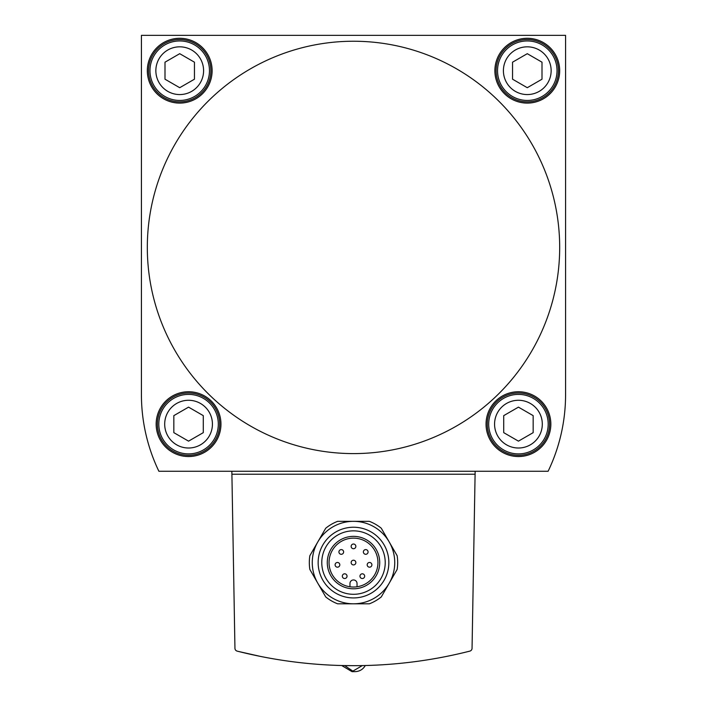 <?xml version="1.0" encoding="UTF-8"?>
<svg xmlns="http://www.w3.org/2000/svg" width="707" height="707" viewBox="0 0 707 707"><rect width="100%" height="100%" fill="white"/><g stroke="black" fill="none" stroke-linecap="round" stroke-linejoin="round"><path stroke-width="1.06" d="M141.427 35.35L141.427 394.692A176.723 176.723 0 0 0 158.889 471.269L548.111 471.269A176.723 176.723 0 0 0 565.573 394.692L565.573 35.35L141.427 35.35L141.427 394.692M362.329 665.587L351.989 671.65L341.693 665.517L353.535 665.667M237.163 651.12A472.444 472.444 0 0 0 469.837 651.12A2.943 2.943 0 0 0 472.055 648.319L475.095 474.211L231.905 474.211L234.945 648.319A2.943 2.943 0 0 0 237.163 651.12M260.653 656.458L238.63 651.492M203.28 415.636L203.28 432.649L188.557 441.15L173.834 432.649L173.834 415.636L188.557 407.135L203.28 415.636M533.166 415.636L533.166 432.649L518.443 441.15L503.72 432.649L503.72 415.636L518.443 407.135L533.166 415.636M194.452 62.189L194.452 79.202L179.719 87.703L164.996 79.202L164.996 62.189L179.719 53.688L194.452 62.189M542.004 62.189L542.004 79.202L527.281 87.703L512.548 79.202L512.548 62.189L527.281 53.688L542.004 62.189M337.637 603.813A44.179 44.179 0 0 1 325.724 596.929L317.788 583.195A41.236 41.236 0 0 1 317.788 541.96L309.86 555.693A44.179 44.179 0 0 0 309.86 569.462L317.788 583.195A41.236 41.236 0 0 0 353.5 603.813L369.363 603.813A44.179 44.179 0 0 0 381.276 596.929L389.212 583.195A41.236 41.236 0 0 1 353.5 603.813L337.637 603.813M325.724 528.226A44.179 44.179 0 0 1 337.637 521.342L353.5 521.342A41.236 41.236 0 0 1 389.212 541.96L381.276 528.226A44.179 44.179 0 0 0 369.363 521.342L353.5 521.342A41.236 41.236 0 0 0 317.788 541.96L325.724 528.226M397.14 555.693A44.179 44.179 0 0 1 397.14 569.462L389.212 583.195A41.236 41.236 0 0 0 389.212 541.96L397.14 555.693M188.557 456.545A32.398 32.398 0 0 0 220.955 424.147A32.398 32.398 0 0 0 188.557 391.74A32.398 32.398 0 0 0 156.159 424.147A32.398 32.398 0 0 0 188.557 456.545M518.443 456.545A32.398 32.398 0 0 0 550.841 424.147A32.398 32.398 0 0 0 518.443 391.74A32.398 32.398 0 0 0 486.045 424.147A32.398 32.398 0 0 0 518.443 456.545M179.719 103.098A32.398 32.398 0 0 0 212.118 70.691A32.398 32.398 0 0 0 179.719 38.293A32.398 32.398 0 0 0 147.321 70.691A32.398 32.398 0 0 0 179.719 103.098M527.281 103.098A32.398 32.398 0 0 0 559.679 70.691A32.398 32.398 0 0 0 527.281 38.293A32.398 32.398 0 0 0 494.882 70.691A32.398 32.398 0 0 0 527.281 103.098M559.679 247.423A206.179 206.179 0 0 0 250.411 68.862A206.179 206.179 0 0 0 250.411 425.976A206.179 206.179 0 0 0 559.679 247.423M231.852 471.269L231.905 474.211M475.095 474.211L475.148 471.269M357.035 586.766L357.035 583.487A3.535 3.535 0 0 0 353.5 579.952A3.535 3.535 0 0 0 349.965 583.487L349.965 586.766M353.5 538.133A24.445 24.445 0 0 1 374.675 574.8A24.445 24.445 0 0 1 332.325 574.8A24.445 24.445 0 0 1 353.5 538.133M353.5 536.366A26.212 26.212 0 0 1 376.204 575.684A26.212 26.212 0 0 1 330.796 575.684A26.212 26.212 0 0 1 353.5 536.366M353.5 530.851A31.727 31.727 0 0 1 380.976 578.441A31.727 31.727 0 0 1 326.024 578.441A31.727 31.727 0 0 1 353.5 530.851M353.5 527.236A35.341 35.341 0 0 1 384.113 580.253A35.341 35.341 0 0 1 322.887 580.253A35.341 35.341 0 0 1 353.5 527.236M353.5 544.019A2.36 2.36 0 0 1 355.541 547.554A2.36 2.36 0 0 1 351.459 547.554A2.36 2.36 0 0 1 353.5 544.019M365.722 549.595A2.36 2.36 0 0 1 367.764 553.13A2.36 2.36 0 0 1 363.69 553.13A2.36 2.36 0 0 1 365.722 549.595M341.278 549.595A2.36 2.36 0 0 1 343.31 553.13A2.36 2.36 0 0 1 339.236 553.13A2.36 2.36 0 0 1 341.278 549.595M353.5 560.218A2.36 2.36 0 0 1 355.541 563.753A2.36 2.36 0 0 1 351.459 563.753A2.36 2.36 0 0 1 353.5 560.218M369.54 562.472A2.36 2.36 0 0 1 371.582 566.007A2.36 2.36 0 0 1 367.499 566.007A2.36 2.36 0 0 1 369.54 562.472M337.46 562.472A2.36 2.36 0 0 1 339.501 566.007A2.36 2.36 0 0 1 335.418 566.007A2.36 2.36 0 0 1 337.46 562.472M362.32 573.81A2.36 2.36 0 0 1 364.361 577.345A2.36 2.36 0 0 1 360.278 577.345A2.36 2.36 0 0 1 362.32 573.81M344.68 573.81A2.36 2.36 0 0 1 346.722 577.345A2.36 2.36 0 0 1 342.639 577.345A2.36 2.36 0 0 1 344.68 573.81M527.281 39.539A31.152 31.152 0 0 1 554.261 86.272A31.152 31.152 0 0 1 500.3 86.272A31.152 31.152 0 0 1 527.281 39.539M179.719 39.539A31.152 31.152 0 0 1 206.7 86.272A31.152 31.152 0 0 1 152.739 86.272A31.152 31.152 0 0 1 179.719 39.539M518.443 392.995A31.152 31.152 0 0 1 545.424 439.719A31.152 31.152 0 0 1 491.462 439.719A31.152 31.152 0 0 1 518.443 392.995M188.557 392.995A31.152 31.152 0 0 1 215.538 439.719A31.152 31.152 0 0 1 161.576 439.719A31.152 31.152 0 0 1 188.557 392.995M188.557 400.277A23.861 23.861 0 0 1 209.228 436.078A23.861 23.861 0 0 1 167.895 436.078A23.861 23.861 0 0 1 188.557 400.277M518.443 400.277A23.861 23.861 0 0 1 539.105 436.078A23.861 23.861 0 0 1 497.772 436.078A23.861 23.861 0 0 1 518.443 400.277M179.719 46.83A23.861 23.861 0 0 1 200.39 82.631A23.861 23.861 0 0 1 159.057 82.631A23.861 23.861 0 0 1 179.719 46.83M527.281 46.83A23.861 23.861 0 0 1 547.943 82.631A23.861 23.861 0 0 1 506.61 82.631A23.861 23.861 0 0 1 527.281 46.83M527.281 40.944A29.747 29.747 0 0 1 553.042 85.565A29.747 29.747 0 0 1 501.519 85.565A29.747 29.747 0 0 1 527.281 40.944M179.719 40.944A29.747 29.747 0 0 1 205.481 85.565A29.747 29.747 0 0 1 153.958 85.565A29.747 29.747 0 0 1 179.719 40.944M518.443 394.4A29.747 29.747 0 0 1 544.204 439.02A29.747 29.747 0 0 1 492.682 439.02A29.747 29.747 0 0 1 518.443 394.4M188.557 394.4A29.747 29.747 0 0 1 214.318 439.02A29.747 29.747 0 0 1 162.796 439.02A29.747 29.747 0 0 1 188.557 394.4M365.307 665.517C362.983 669.449 359.536 671.491 354.976 671.65C359.536 671.491 362.983 669.449 365.307 665.517C362.983 669.449 359.536 671.491 354.976 671.65C359.536 671.491 362.983 669.449 365.307 665.517C362.983 669.449 359.536 671.491 354.976 671.65L352.024 671.65L354.976 671.65M344.671 665.587L353.5 671.562"/></g></svg>
